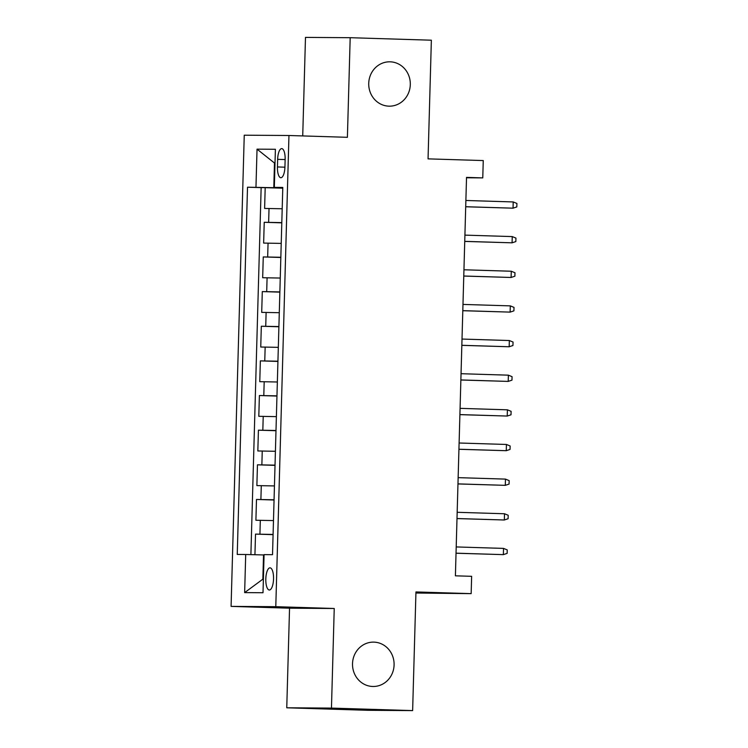 <?xml version="1.0" encoding="UTF-8"?>
<svg xmlns="http://www.w3.org/2000/svg" width="748" height="748" viewBox="0 0 748 748"><rect width="100%" height="100%" fill="white"/><g stroke="black" fill="none" stroke-linecap="round" stroke-linejoin="round"><path stroke-width="1.12" d="M373.925 642.13A22.178 20.794 -89.6 0 1 394.093 664.701A22.178 20.794 -89.6 0 1 373.159 686.486A22.178 20.794 -89.6 0 1 372.682 686.477A22.178 20.794 -89.6 0 1 352.514 663.915A22.178 20.794 -89.6 0 1 373.448 642.121A22.178 20.794 -89.6 0 1 373.925 642.13M390.138 61.813A22.178 20.794 -89.6 0 1 410.306 84.384A22.178 20.794 -89.6 0 1 389.371 106.169A22.178 20.794 -89.6 0 1 388.895 106.16A22.178 20.794 -89.6 0 1 368.727 83.598A22.178 20.794 -89.6 0 1 389.661 61.813A22.178 20.794 -89.6 0 1 390.138 61.813M273.544 578.943A11.089 3.862 -88.2 0 0 270.019 567.835A11.089 3.862 -88.2 0 0 265.811 578.896A11.089 3.862 -88.2 0 0 269.336 590.004A11.089 3.862 -88.2 0 0 273.544 578.943M415.925 593.024L471.156 593.641L471.642 576.315L455.401 575.82L466.528 177.388L482.769 177.893L483.255 160.568L428.052 158.866L431.362 40.205L350.186 37.699L305.483 37.4L302.725 135.921M286.755 707.795L367.932 710.301L412.634 710.6L331.458 708.094L334.234 608.489L275.788 606.684L231.085 606.385L289.541 608.189L286.755 707.795L331.458 708.094M275.788 606.684L288.952 135.5L244.25 135.201L231.085 606.385M282.192 208.767L264.614 208.44L265.194 187.655L282.763 188.197M281.8 222.624L264.231 222.296L281.8 222.839M264.231 222.296L263.642 243.081L281.22 243.409M280.257 278.05L262.679 277.732L263.259 256.938L280.827 257.48M279.284 312.701L261.707 312.374L262.296 291.589L279.864 292.131M278.321 347.343L260.743 347.025L261.323 326.231L278.892 326.773M277.349 381.994L259.771 381.667L260.36 360.882L277.929 361.424M276.386 416.636L258.808 416.309L259.388 395.524L276.956 396.066M275.414 451.287L257.836 450.96L258.425 430.175L275.993 430.717M274.451 485.929L256.873 485.602L257.452 464.817L275.021 465.359M273.478 520.571L255.9 520.253L256.489 499.458L274.058 500.001M277.648 159.333L277.443 166.954A10.743 3.74 -88.2 0 0 280.855 177.725A10.743 3.74 -88.2 0 0 284.932 167.01L285.138 159.38A10.743 3.74 -88.2 0 0 281.725 148.618A10.743 3.74 -88.2 0 0 277.648 159.333L285.138 159.567M255.966 187.262L257.031 149.151L275.002 163.447L274.469 163.438L273.787 187.692L247.513 187.206L237.247 554.446L245.709 554.502L244.643 592.612L263.006 592.734L264.072 554.623L272.524 554.679L282.791 187.439L274.329 187.383L282.781 187.757M257.031 149.151L275.395 149.273L274.329 187.383M265.194 187.655L261.146 187.626L250.898 554.633M273.095 534.437L255.517 534.109L254.937 554.726M256.489 499.458L274.058 499.786M257.452 464.817L275.03 465.144M258.425 430.175L275.993 430.493M259.388 395.524L276.966 395.851M260.36 360.882L277.929 361.209M261.323 326.231L278.901 326.558M262.296 291.589L279.864 291.916M263.259 256.938L280.837 257.265M282.772 187.972L273.787 187.692M471.156 593.641L415.953 591.939L412.634 710.6M288.952 135.5L347.399 137.305L350.186 37.699M466.518 177.781L482.769 177.893M264.063 554.951L263.53 554.941L262.857 579.186L263.389 579.195M261.146 187.626L247.513 187.206M255.517 534.109L273.085 534.652M245.709 554.502L263.53 554.941M244.643 592.612L262.857 579.186M334.234 608.489L289.541 608.189M465.714 206.766L513.035 208.178L465.714 206.719M513.212 201.941L516.915 203.456L516.812 206.916L513.035 208.178L513.212 201.941L465.882 200.483M464.742 241.417L512.071 242.82L464.742 241.361M512.249 236.583L515.942 238.098L515.849 241.567L512.071 242.82L512.249 236.583L464.919 235.124M463.779 276.059L511.099 277.471L463.779 276.012M511.277 271.234L514.979 272.749L514.876 276.208L511.099 277.471L511.277 271.234L463.947 269.776M462.806 310.71L510.136 312.112L462.806 310.654M510.314 305.876L514.007 307.391L513.913 310.859L510.136 312.112L510.314 305.876L462.984 304.417M461.843 345.352L509.164 346.763L461.843 345.296M509.341 340.527L513.044 342.042L512.941 345.501L509.164 346.763L509.341 340.527L462.012 339.059M460.871 380.003L508.201 381.405L460.871 379.947M508.378 375.169L512.071 376.683L511.978 380.152L508.201 381.405L508.378 375.169L461.049 373.71M459.908 414.644L507.228 416.056L459.908 414.588M507.406 409.82L511.108 411.325L511.006 414.794L507.228 416.056L507.406 409.82L460.076 408.352M458.935 449.286L506.265 450.698L458.935 449.239M506.443 444.462L510.136 445.976L510.043 449.436L506.265 450.698L506.443 444.462L459.113 443.003M457.972 483.937L505.293 485.34L457.972 483.881M505.47 479.103L509.173 480.618L509.07 484.087L505.293 485.34L505.47 479.103L458.141 477.645M457 518.579L504.33 519.991L457 518.532M504.507 513.754L508.201 515.269L508.107 518.729L504.33 519.991L504.507 513.754L457.178 512.296M456.037 553.23L503.357 554.633L456.037 553.174M503.535 548.396L507.238 549.911L507.135 553.38L503.357 554.633L503.535 548.396L456.205 546.938M268.635 222.324L269.028 208.468M259.93 534.137L260.313 520.281M260.893 499.496L261.286 485.63M261.865 464.845L262.249 450.988M262.829 430.203L263.221 416.346M263.801 395.552L264.184 381.695M264.764 360.91L265.157 347.053M265.736 326.259L266.12 312.402M266.699 291.617L267.092 277.76M267.672 256.975L268.055 243.109M284.923 167.187L277.443 166.954"/></g></svg>
